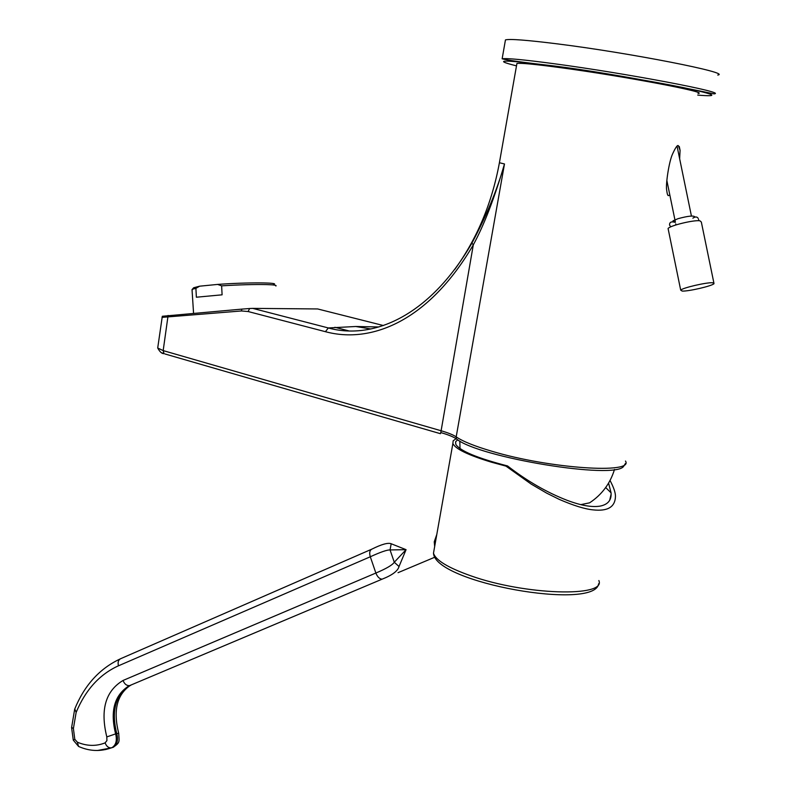 <?xml version="1.0" encoding="UTF-8"?>
<svg xmlns="http://www.w3.org/2000/svg" width="790" height="790" viewBox="0 0 790 790"><rect width="100%" height="100%" fill="white"/><g stroke="black" fill="none" stroke-linecap="round" stroke-linejoin="round"><path stroke-width="1.19" d="M275.868 286.019C277.014 285.279 273.933 284.805 266.605 284.588C254.41 284.341 239.419 284.756 221.625 285.842L217.625 284.42C246.737 282.237 281.902 282.455 273.251 284.647M217.625 284.42L199.633 286.187L195.9 288.34L192.276 289.278L192.306 289.831M192.335 289.249L193.698 287.738L199.633 286.187M249.63 308.515L241.75 309.127L241.533 310.954L248.119 311.527L249.63 308.515L252.721 308.376L317.649 308.949L383.397 325.529M241.75 309.127L162.315 316.267L157.763 347.62M241.533 310.954L162.009 317.373M248.119 311.527L325.431 331.691C371.142 344.025 428.644 321.273 473.309 244.851C484.053 225.12 494.441 198.152 504.484 163.964L456.185 436.87C453.223 434.846 448.088 432.782 440.781 430.659L163.175 350.602L157.714 348.015C159.837 351.945 161.95 353.821 164.044 353.634L163.175 350.602L168.102 315.447M252.721 308.376L328.324 327.949C370.875 339.868 428.299 318.488 471.926 243.103C486.324 216.174 497.177 189.797 504.484 163.964L499.408 162.74C492.022 202.951 477.14 238.511 454.773 269.42M625.404 463.473L623.646 466.347C614.985 479.945 478.592 457.558 456.344 438.865C453.351 436.821 448.177 434.717 440.81 432.574L440.287 433.641M698.074 93.467C710.477 92.618 623.3 76.087 561.394 67.782C535.462 64.296 520.63 62.854 516.917 63.477L516.788 64.217M505.254 41.031L505.452 39.905C509.757 38.759 527.039 40.083 557.276 43.865C630.153 52.93 732.784 73.144 717.735 75.05M334.881 327.287L348.923 330.911M605.693 487.549L611.065 492.851L608.586 483.134M610.048 480.508C613.692 487.371 615.489 492.654 615.459 496.347C615.193 507.002 607.707 511.515 593.014 509.866C584.778 509.056 573.491 505.551 559.152 499.329L546.789 493.197L531.176 484.082L505.985 466.13L507.526 465.932C527.049 481.031 546.887 492.476 567.042 500.287C580.927 505.521 591.957 507.466 600.124 506.113C607.51 504.613 611.164 500.623 611.114 494.145L611.065 492.851M505.985 466.13L491.41 462.18C468.124 455.099 455.287 448.878 452.877 443.486L453.164 440.81L456.067 438.677M435.418 542.266L434.253 541.831L436.791 534.475M434.668 546.522L434.253 541.831M434.856 557.187L398.032 572.681M371.557 549.267L120.623 658.712C118.322 659.917 117.601 662.277 118.46 665.812L370.303 556.772C369.177 552.862 369.681 550.324 371.794 549.168C381.59 544.28 388.058 542.473 391.178 543.757L406.07 549.672L399.029 566.519C397.884 570.963 392.235 575.189 382.084 579.179L129.738 685.552M74.793 708.907L76.146 712.402L73.401 728.538L74.793 739.292L77.351 742.185C86.87 746.195 96.123 746.422 105.109 742.876L106.927 740.586L106.808 736.912C100.123 709.726 105.554 690.904 123.102 680.437L375.872 573.036L370.303 556.772C380.543 552.082 387.13 549.801 390.053 549.939L406.07 549.672L394.289 562.243C392.393 565.067 386.251 568.662 375.872 573.036C377.413 576.888 379.476 578.932 382.084 579.179M391.178 543.757L390.053 549.939L394.289 562.243L399.029 566.519M73.312 740.23L74.793 739.292M507.526 465.932C477.367 458.131 460.135 450.962 455.83 444.434L455.573 441.857L457.667 439.744M592.401 500.9L589.607 502.825L580.778 504.632M669.821 194.942L668.597 195.565C667.827 196.009 667.185 194.182 666.671 190.084C665.565 184.87 668.933 161.594 672.606 153.902C675.608 147.365 677.534 144.649 678.383 145.745L680.072 150.327L679.657 158.79M195.9 288.34L196.374 297.218L222.099 294.818L221.625 285.842M713.874 282.919L701.332 222.03L699.881 220.766C693.699 219.817 669.762 225.664 668.083 228.517L668.281 229.485M682.195 291.075C688.465 291.471 712.037 286 714.022 283.669L712.649 282.741C706.546 282.267 682.501 287.856 680.704 290.147L682.195 291.075M325.431 331.691L328.324 327.949L355.767 326.497L378.894 326.961M471.926 243.103L473.309 244.851L440.771 432.732M499.458 162.454L516.917 63.477M370.826 328.976L355.767 326.497M164.132 353.703L161.851 352.824M165.09 353.999L440.445 433.69M625.473 461.054C634.518 474.267 549.257 468.569 491.805 451.228C474.602 446.162 462.723 441.373 456.185 436.87L456.344 438.865M697.748 95.106C720.44 96.973 715.701 94.484 683.508 87.641C651.256 81.034 594.91 71.633 554.392 66.133C503.437 59.546 490.807 59.457 516.502 65.866M502.144 58.806C506.815 60.159 524.145 62.548 554.126 65.985C621.345 74.27 717.32 94.603 713.982 93.872C728.824 92.845 626.302 73.322 553.701 63.674C523.573 59.655 506.38 58.035 502.144 58.806L505.452 39.905M598.86 580.541C606.552 597.497 524.906 595.186 470.771 575.801C447.999 567.733 435.567 560.189 433.493 553.168L434.204 549.159M130.745 685.325L129.886 685.71C115.478 695.002 111.114 710.961 116.762 733.584L115.626 733.89C109.968 711.257 114.343 695.289 128.74 685.987L129.6 685.601M105.109 742.876C106.472 746.362 108.536 748.021 111.311 747.873L113.197 747.291C120.258 742.363 119.201 742.126 118.707 733.288L116.762 733.584C118.382 740.052 117.197 744.624 113.197 747.291L112.062 747.607C116.051 744.94 117.236 740.368 115.626 733.89L106.808 736.912M120.129 658.969L119.744 659.137C99.343 668.834 84.333 685.483 74.714 709.084M118.451 665.792C99.589 674.374 85.488 689.907 76.146 712.402M129.086 685.641C126.39 685.592 124.376 683.864 123.052 680.457M77.351 742.185L78.566 746.432C89.369 751.28 100.281 751.764 111.311 747.873L97.486 750.5M113.691 747.073L105.554 749.582M73.401 728.538L71.594 727.333M74.675 709.203L71.594 727.61L73.273 740.121L78.566 746.432L80.106 747.093M609.702 500.188L611.114 494.145M452.877 443.486L433.493 553.168C434.767 582.783 595.245 611.065 598.613 583.77M118.678 733.199C113.088 710.803 116.821 694.973 129.886 685.71L129.402 685.641M589.607 502.825C601.881 494.718 610.176 483.589 614.501 469.448M460.027 448.562L459.81 441.027M680.072 150.327L679.291 146.515M193.56 313.265L192.029 289.575M675.411 222.207L666.829 180.377M691.428 216.035L677.07 146.219M668.083 228.517L680.704 290.147M698.607 219.363L698.617 220.696M674.996 222.306C671.312 221.259 669.495 222.168 669.525 225.041L670.769 226.858M675.746 224.992L675.746 223.837M675.015 222.346L672.952 220.864L677.8 218.771M698.202 218.405C697.096 216.598 695.319 216.519 692.879 218.178M694.588 216.638C692.968 215.472 687.547 216.124 678.324 218.603"/></g></svg>
